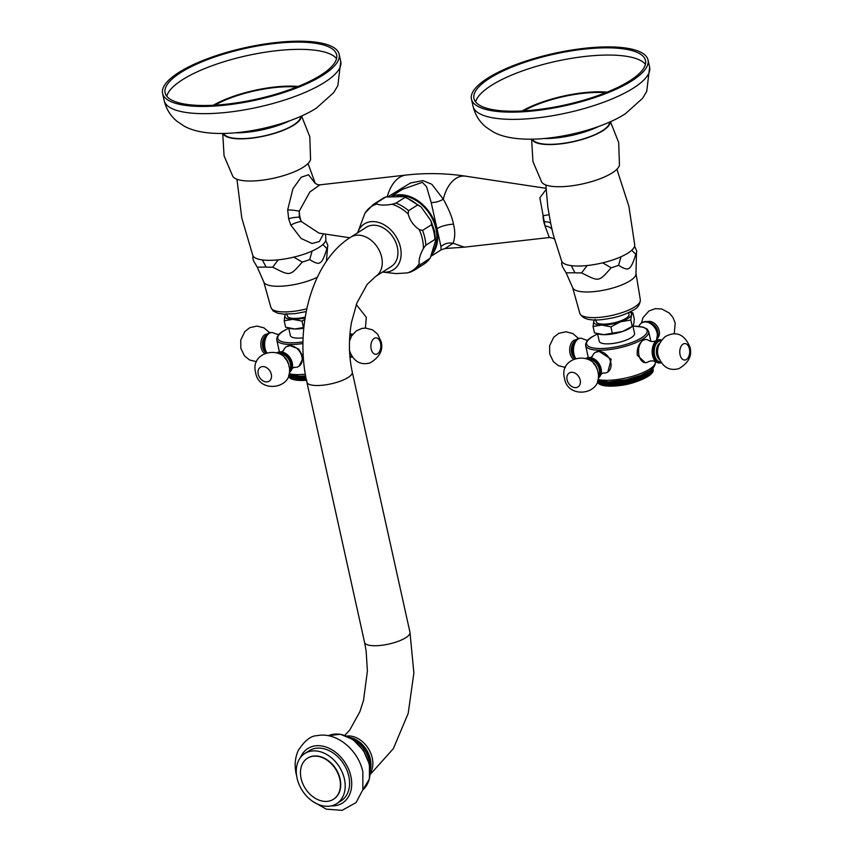 <?xml version="1.0" encoding="UTF-8"?>
<svg xmlns="http://www.w3.org/2000/svg" width="853" height="853" viewBox="0 0 853 853"><rect width="100%" height="100%" fill="white"/><g stroke="black" fill="none" stroke-linecap="round" stroke-linejoin="round"><path stroke-width="1.28" d="M647.566 372.089L648.451 376.088L647.726 376.546A28.416 8.402 167.5 0 1 647.427 376.727L646.638 377.186A28.416 8.402 167.5 0 1 646.318 377.367L645.465 377.826A28.416 8.402 167.5 0 1 645.124 377.996L644.218 378.444A28.416 8.402 167.5 0 1 643.844 378.625L642.895 379.063A28.416 8.402 167.5 0 1 642.501 379.244L641.499 379.67A28.416 8.402 167.5 0 1 641.093 379.841L640.038 380.267A28.416 8.402 167.5 0 1 639.622 380.427L638.524 380.843A28.416 8.402 167.5 0 1 638.087 381.003L636.956 381.398A28.416 8.402 167.5 0 1 636.509 381.547L635.346 381.931A28.416 8.402 167.5 0 1 634.888 382.069L633.694 382.432A28.416 8.402 167.5 0 1 633.225 382.57L632.02 382.922A28.416 8.402 167.5 0 1 631.529 383.05L630.303 383.37A28.416 8.402 167.5 0 1 629.813 383.498L628.576 383.797A28.416 8.402 167.5 0 1 628.085 383.914L626.838 384.191A28.416 8.402 167.5 0 1 626.337 384.298L625.089 384.554A28.416 8.402 167.5 0 1 624.588 384.65L623.34 384.884A28.416 8.402 167.5 0 1 622.85 384.97L621.602 385.172A28.416 8.402 167.5 0 1 621.112 385.247L619.886 385.428A28.416 8.402 167.5 0 1 619.395 385.492L618.19 385.652A28.416 8.402 167.5 0 1 617.711 385.705L616.516 385.823A28.416 8.402 167.5 0 1 616.047 385.876L614.874 385.972A28.416 8.402 167.5 0 1 614.416 386.004L613.286 386.068A28.416 8.402 167.5 0 1 612.838 386.089L611.74 386.132A28.416 8.402 167.5 0 1 611.313 386.142L610.247 386.153A28.416 8.402 167.5 0 1 609.831 386.142L608.818 386.132A28.416 8.402 167.5 0 1 608.424 386.11L607.453 386.068A28.416 8.402 167.5 0 1 607.069 386.046L606.152 385.961A28.416 8.402 167.5 0 1 605.801 385.929L604.937 385.823A28.416 8.402 167.5 0 1 604.606 385.78L603.796 385.641A28.416 8.402 167.5 0 1 603.487 385.588L602.623 381.686M604.905 381.877L605.886 385.951L604.937 385.823L604.041 381.824M605.459 385.897L604.745 385.791M603.679 385.588L602.74 385.428A28.416 8.402 167.5 0 1 602.463 385.353L601.61 381.547M602.708 385.353L601.781 385.172A28.416 8.402 167.5 0 1 601.525 385.087L600.704 381.398M601.823 385.076L600.907 384.874A28.416 8.402 167.5 0 1 600.683 384.788L599.894 381.227M601.034 384.767L600.139 384.554A28.416 8.402 167.5 0 1 599.936 384.447L599.19 381.067M600.341 384.426L599.467 384.191A28.416 8.402 167.5 0 1 599.296 384.074L598.593 380.907M599.755 384.053L598.891 383.797A28.416 8.402 167.5 0 1 598.753 383.669L598.102 380.758M599.254 383.647L598.433 383.37A28.416 8.402 167.5 0 1 598.316 383.242L597.75 380.694M598.87 383.21L598.07 382.912A28.416 8.402 167.5 0 1 597.985 382.773L597.622 381.131M598.582 382.741L597.814 382.421A28.416 8.402 167.5 0 1 597.761 382.283L597.558 381.334M598.411 382.261L597.548 381.355M648.525 371.524L649.389 375.437L648.728 375.896A28.416 8.402 -12.5 0 1 648.451 376.088L647.651 376.599L646.83 372.505M646.531 372.676L647.427 376.727L646.617 377.229L645.732 373.092M608.424 386.11L607.496 381.963M607.464 381.963L608.392 386.153M647.992 361.907L647.981 361.917A11.622 7.016 91.1 0 1 645.358 362.696A11.622 7.016 91.1 0 1 638.982 355.264A11.622 7.016 -88.9 0 1 643.173 340.23L645.668 339.441M661.672 339.942L660.307 339.718A11.622 7.016 91.1 0 0 653.494 355.53A11.622 7.016 91.1 0 0 659.881 362.962L658.953 362.941A11.622 7.016 91.1 0 1 656.362 362.067A11.622 7.016 91.1 0 1 652.566 355.509A11.622 7.016 -88.9 0 1 656.767 340.475C653.942 341.882 651.148 341.829 648.387 340.326A11.622 7.016 -88.9 0 0 645.796 339.441A11.622 7.016 -88.9 0 0 643.173 340.23C638.769 343.407 636.796 348.408 637.255 355.232L645.252 362.696M595.405 352.342L599.105 351.393L611.174 359.252L607.858 371.983M632.905 325.963L634.557 333.427A18.084 5.353 -12.5 0 1 631.316 337.607A18.084 5.353 167.5 0 1 612.07 343.578A18.084 5.353 167.5 0 1 599.243 341.253L597.59 333.822M629.994 312.006L632.894 312.859L634.312 319.267L633.64 324.46L631.401 327.157A19.374 5.726 167.5 0 1 622.637 331.444A19.374 5.726 167.5 0 1 603.764 334.685A19.374 5.726 167.5 0 1 599.456 334.237A19.374 5.726 167.5 0 1 599.094 334.152M629.77 312.113A19.374 5.726 167.5 0 1 631.497 314.821A19.374 5.726 167.5 0 1 620.504 321.805L610.908 326.827L612.326 333.235L603.764 334.685L594.498 332.905L593.07 326.496L593.752 321.314L595.149 319.353M610.908 326.827L601.632 325.046L593.07 326.496M632.894 312.859L631.497 314.821L630.815 320.014L620.504 321.805A19.374 5.726 167.5 0 1 601.632 325.046A19.374 5.726 167.5 0 1 593.752 321.314A19.374 5.726 167.5 0 1 594.573 319.918M628.629 312.656L629.024 314.426A16.793 4.969 -12.5 0 1 626.006 318.308A16.793 4.969 167.5 0 1 608.136 323.852A16.793 4.969 167.5 0 1 596.226 321.698L595.842 319.918M630.815 320.014L632.233 326.422L622.637 331.444L612.326 333.235M602.666 262.841L611.164 267.799C598.443 282.162 599.382 281.863 581.586 272.885L587.131 265.539M631.721 250.26L635.805 254.311C633.107 263.055 630.857 267.693 629.056 268.226C627.499 269.836 624.001 268.855 618.574 265.262L620.995 256.753M571.254 265.646L574.954 272.757L566.136 272.875L562.607 266.904L561.647 263.78L562.362 262.244M545.845 184.984L547.818 207.119L550.739 223.561L553.17 234.479L561.669 261.103A37.457 11.078 167.5 0 0 576.841 266.029A37.457 11.078 -12.5 0 0 615.237 259.077A37.457 11.078 -12.5 0 0 634.739 244.907L628.896 206.341L616.911 169.235M325.451 234.095L325.857 239.192A37.457 11.078 -12.5 0 1 306.355 253.373A37.457 11.078 -12.5 0 1 267.959 260.325A37.457 11.078 167.5 0 1 252.787 255.388L241.783 217.973L236.963 179.279M315.077 183.203L308.519 174.758L301.205 177.232L292.92 188.748L287.674 209.902L288.645 218.709L290.809 225.107L301.12 238.477L312.059 243.5L319.385 241.538L323.5 233.807M322.85 244.544L326.923 248.596C324.236 257.35 321.986 261.988 320.184 262.521C318.617 264.131 315.12 263.14 309.692 259.547L312.123 251.038M326.923 248.596A37.799 11.174 -12.5 0 0 327.605 246.933L327.808 245.195L325.718 240.482M262.372 259.93L266.072 267.053L257.254 267.17L253.736 261.189L252.765 258.064L253.48 256.529M293.784 257.126L302.282 262.084C289.562 276.447 290.5 276.159 272.704 267.17L278.249 259.824M305.214 317.113A16.793 4.969 167.5 0 1 287.354 315.983L286.96 314.213M305.086 317.924A19.374 5.726 167.5 0 1 292.75 319.342A19.374 5.726 167.5 0 1 284.87 315.599A19.374 5.726 167.5 0 1 285.691 314.203M304.873 319.278L302.026 321.123L292.75 319.342L284.198 320.792L284.87 315.599L286.267 313.637M284.198 320.792L285.616 327.2L294.893 328.981A19.374 5.726 167.5 0 1 290.585 328.533A19.374 5.726 167.5 0 1 290.212 328.448M302.026 321.123L303.444 327.531L294.893 328.981A19.374 5.726 167.5 0 0 303.764 328.234M303.092 337.873A18.084 5.353 167.5 0 1 290.361 335.549L288.719 328.106M286.523 346.638L290.233 345.678L298.646 349.026L303.327 357.14M303.359 357.727L298.976 366.268M301.344 376.216L302.293 380.502L301.365 380.438A28.416 8.402 167.5 0 1 300.949 380.438L300.021 376.248M301.365 380.438L300.437 376.248M302.815 376.152L303.775 380.459L302.858 380.417A28.416 8.402 167.5 0 1 302.431 380.427L301.493 376.216M302.858 380.417L301.919 376.194M304.34 376.045L305.299 380.395L304.404 380.353A28.416 8.402 167.5 0 1 303.956 380.374L303.018 376.13M304.404 380.353L303.465 376.109M306.877 380.278L306.003 380.257A28.416 8.402 167.5 0 1 305.545 380.289L304.596 376.024M306.003 380.257L305.054 375.981M289.53 376.546L288.677 375.64L288.89 376.568A28.416 8.402 167.5 0 0 288.943 376.717L288.687 375.587M289.711 377.037L288.943 376.717M289.988 377.495L289.188 377.197A28.416 8.402 167.5 0 1 289.103 377.069L288.74 375.416M289.188 377.197L288.772 375.32M290.383 377.932L289.551 377.655A28.416 8.402 167.5 0 1 289.434 377.527L288.868 374.979M289.551 377.655L288.954 374.957M290.873 378.337L290.02 378.082A28.416 8.402 167.5 0 1 289.871 377.964L289.22 375.053M290.02 378.082L289.348 375.085M291.47 378.711L290.585 378.476A28.416 8.402 167.5 0 1 290.415 378.369L289.711 375.192M290.585 378.476L289.871 375.235M292.163 379.052L291.257 378.839A28.416 8.402 167.5 0 1 291.054 378.743L290.308 375.352M291.257 378.839L290.5 375.405M292.952 379.361L292.035 379.169A28.416 8.402 167.5 0 1 291.801 379.073L291.012 375.523M292.035 379.169L291.236 375.565M293.827 379.638L292.899 379.457A28.416 8.402 167.5 0 1 292.643 379.382L291.822 375.683M292.899 379.457L292.078 375.725M294.807 379.873L293.869 379.713A28.416 8.402 167.5 0 1 293.581 379.649L292.739 375.832M293.869 379.713L293.016 375.874M299.936 376.248L300.874 380.491L299.936 380.417A28.416 8.402 167.5 0 1 299.542 380.406L298.625 376.258L299.51 380.449L298.571 380.353A28.416 8.402 167.5 0 1 298.198 380.331L297.27 380.257A28.416 8.402 167.5 0 1 296.919 380.214L296.055 380.118A28.416 8.402 167.5 0 1 295.724 380.065L294.914 379.937A28.416 8.402 167.5 0 1 294.605 379.873L293.741 375.97M294.914 379.937L294.05 376.002M295.863 380.075L294.839 376.077M296.023 376.173L297.004 380.235L296.055 380.118L295.17 376.109M297.27 380.257L296.375 376.194M298.198 380.331L297.281 376.226M298.571 380.353L297.654 376.237M299.936 380.417L299.019 376.258M349.975 357.226A11.622 7.016 91.1 0 0 350.071 357.236L352.374 357.076M349.933 334.013A11.622 7.016 -88.9 0 1 350.508 333.981L351.436 334.003A11.622 7.016 91.1 0 0 349.911 334.248M278.345 346.958A11.622 7.016 91.1 0 0 278.622 348.6A11.622 7.016 -88.9 0 0 279.048 350.146M278.707 334.632L274.431 333.406A11.622 7.016 91.1 0 0 271.84 332.531A11.622 7.016 91.1 0 0 265.027 348.344A11.622 7.016 -88.9 0 0 266.69 352.577M283.463 350.754L283.537 350.562A11.622 8.605 57.6 0 1 286.395 346.713A11.622 8.605 57.6 0 1 290.233 345.678A11.622 8.605 57.6 0 1 301.898 356.693A11.622 8.605 -122.4 0 1 298.87 366.342L299.094 366.193M294.125 367.302A11.622 8.605 -122.4 0 0 295.042 367.366A11.622 8.605 -122.4 0 0 298.87 366.342M289.38 372.366A11.622 8.605 -122.4 0 0 292.131 368.443A11.622 8.605 -122.4 0 0 292.227 362.845A11.622 8.605 57.6 0 0 281.629 351.916A11.622 8.605 57.6 0 0 276.916 352.747M290.809 225.107A12.923 4.297 153 0 1 301.29 221.513L319.022 233.125L349.794 237.774M299.318 217.195L301.29 221.513A23.255 14.043 91.1 0 1 300.021 217.248A23.255 14.043 -88.9 0 1 299.222 211.224L299.318 217.195A12.923 3.647 166.6 0 0 288.645 218.709M287.674 209.902A12.923 2.484 -176.4 0 1 299.222 211.224L309.842 191.989L319.971 184.824L405.857 175.078A35.613 21.496 -88.9 0 0 387.337 196.489M445.042 248.522L441.065 249.876L440.969 246.645A12.923 11.718 5.1 0 1 453.092 243.286L464.363 247.157L445.042 248.522L453.092 243.286C455.161 237.433 455.278 231.067 453.465 224.2C452.314 217.654 448.923 209.316 443.315 199.186L431.81 184.269L422.853 180.591L410.442 183.022L388.776 196.265M546.005 188.321L465.674 176.176A35.613 21.496 -88.9 0 0 443.315 199.186A12.923 6.739 -21.1 0 1 431.191 202.502L426.575 186.754L422.363 182.329L402.499 189.291M440.969 246.645L431.191 202.502M554.972 239.842C554.578 238.744 552.691 237.966 549.321 237.518L545.078 226.024L539.842 197.832L546.08 189.483M432.023 254.482A35.911 26.582 -122.4 0 0 436.757 228.785A35.911 26.582 -122.4 0 0 392.913 195.977M397.157 195.966A34.877 25.825 57.6 0 1 435.936 228.775A34.877 25.825 57.6 0 1 433.185 251.145M385.748 197L404.642 196.606L405.036 197.363L395.973 203.121L392.06 204.262C385.002 205.434 379.948 205.338 376.877 203.984L376.685 202.758L385.748 197A38.758 28.693 -122.4 0 0 382.219 198.802L386.1 196.83M417.618 204.955L421.094 206.906L430.936 220.735L431.597 224.68L422.534 230.438L419.186 229.521C413.524 225.608 409.856 220.437 408.182 213.996L408.555 210.712L417.618 204.955A38.758 28.693 -122.4 0 0 405.036 197.363M376.685 202.758A38.758 28.693 -122.4 0 0 373.156 204.571L364.945 213.197L357.631 232.762A27.125 20.077 -122.4 0 0 357.61 232.805M434.881 239.469L435.595 240.578L430.189 258.182L420.497 264.601L419.207 263.716C418.61 259.898 420.007 254.823 423.387 248.479L425.807 245.227L434.881 239.469A38.758 28.693 -122.4 0 0 433.889 232.091A38.758 28.693 -122.4 0 0 431.597 224.68M411.189 271.787L407.276 272.928L395.909 273.589L382.592 272.064A27.125 20.077 57.6 0 1 382.549 272.054A27.125 20.077 57.6 0 0 400.43 247.285A27.125 20.077 -122.4 0 0 379.574 222.74A27.125 20.077 -122.4 0 0 357.631 232.762M374.009 225.203A23.255 17.209 57.6 0 1 395.781 242.327A23.255 17.209 57.6 0 1 391.282 266.509L375.597 276.479A23.255 17.209 -122.4 0 0 380.097 252.285A23.255 17.209 -122.4 0 0 358.324 235.161A23.255 17.209 -122.4 0 0 350.658 237.219L366.342 227.261A23.255 17.209 57.6 0 1 374.009 225.203M304.809 753.508L309.202 750.715A29.716 21.997 57.6 0 1 348.813 776.23A29.716 21.997 -122.4 0 1 341.072 800.871L336.668 803.665A29.716 21.997 -122.4 0 0 344.42 779.024A29.716 21.997 57.6 0 0 304.809 753.508A29.716 21.997 57.6 0 0 297.057 778.149A29.716 21.997 -122.4 0 0 336.668 803.665M333.619 799.176A24.289 17.977 -122.4 0 0 333.758 799.09A24.289 17.977 -122.4 0 0 340.091 778.949A24.289 17.977 -122.4 0 0 307.709 758.093A24.289 17.977 -122.4 0 0 307.57 758.189M301.088 778.416A24.289 17.977 -122.4 0 0 333.47 799.272A24.289 17.977 -122.4 0 0 339.803 779.13A24.289 17.977 57.6 0 0 307.421 758.274A24.289 17.977 57.6 0 0 301.088 778.416M549.044 214.732L543.009 215.734A23.255 14.043 -88.9 0 0 543.809 221.759A23.255 14.043 91.1 0 0 545.078 226.024A12.923 6.685 -12.5 0 1 552.094 229.937M635.805 254.311A37.799 11.174 -12.5 0 0 636.487 252.648L636.69 250.91L634.6 246.197M656.767 340.475A11.622 7.016 -88.9 0 1 659.38 339.697L660.307 339.718M647.981 361.917L647.981 361.917C650.796 360.51 653.59 360.563 656.362 362.067M587.93 355.861A11.622 7.016 -88.9 0 1 587.504 354.304A11.622 7.016 91.1 0 1 587.216 352.673M575.562 358.281A11.622 7.016 -88.9 0 1 573.909 354.059A11.622 7.016 91.1 0 1 580.722 338.246A11.622 7.016 91.1 0 1 583.313 339.121L587.589 340.347M592.345 356.469L592.409 356.277A11.622 8.605 57.6 0 1 595.277 352.428A11.622 8.605 57.6 0 1 599.105 351.393A11.622 8.605 57.6 0 1 610.78 362.408A11.622 8.605 -122.4 0 1 607.752 372.047L607.976 371.908M602.847 372.985L603.039 373.006A11.622 8.605 -122.4 0 0 603.913 373.081A11.622 8.605 -122.4 0 0 607.752 372.047M598.262 378.071A11.622 8.605 -122.4 0 0 601.002 374.158A11.622 8.605 -122.4 0 0 601.098 368.56A11.622 8.605 57.6 0 0 590.511 357.631A11.622 8.605 57.6 0 0 585.798 358.452M641.936 322.786A11.622 8.605 57.6 0 1 642.266 322.573L641.605 322.988A11.622 8.605 -122.4 0 1 657.109 332.979A11.622 8.605 57.6 0 1 655.85 340.955M641.605 322.988A11.622 8.605 -122.4 0 0 638.918 326.336M609.831 386.142L608.903 381.963M610.247 386.153L609.319 381.952M610.226 381.931L611.174 386.206M611.313 386.142L610.375 381.92M611.74 386.132L610.801 381.909M611.697 381.856L612.646 386.174M612.838 386.089L611.9 381.845M613.286 386.068L612.347 381.813M613.211 381.76L614.181 386.1M614.416 386.004L613.478 381.739M614.874 385.972L613.936 381.696M614.778 381.622L615.749 385.993M616.047 385.876L615.098 381.59M616.516 385.823L615.567 381.536M616.388 381.451L617.359 385.844M617.711 385.705L616.751 381.408M618.19 385.652L617.231 381.344M618.03 381.238L619.011 385.652M619.395 385.492L618.446 381.184M619.886 385.428L618.926 381.12M619.694 381.003L620.675 385.428M621.112 385.247L620.163 380.928M621.602 385.172L620.653 380.854M621.379 380.726L622.37 385.161M622.85 384.97L621.89 380.641M623.34 384.884L622.381 380.555M623.085 380.427L624.065 384.863M624.588 384.65L623.628 380.321M625.089 384.554L624.129 380.225M624.791 380.086L625.771 384.532M626.337 384.298L625.377 379.969M626.838 384.191L625.878 379.862M626.497 379.724L627.477 384.17M628.085 383.914L627.126 379.585M628.576 383.797L627.616 379.468M628.192 379.329L629.173 383.765M629.813 383.498L628.853 379.169M630.303 383.37L629.343 379.041M629.877 378.903L630.857 383.338M631.529 383.05L630.57 378.721M632.02 382.922L631.06 378.593M631.54 378.455L632.521 382.89M633.225 382.57L632.265 378.252M633.694 382.432L632.745 378.114M633.182 377.986L634.152 382.411M634.888 382.069L633.928 377.762M635.346 381.931L634.397 377.623M634.781 377.495L635.762 381.899M636.509 381.547L635.549 377.25M636.956 381.398L636.007 377.101M636.349 376.983L637.319 381.376M638.087 381.003L637.138 376.717M638.524 380.843L637.575 376.557M637.863 376.461L638.833 380.822M639.622 380.427L638.673 376.162M640.038 380.267L639.1 376.002M639.334 375.917L640.294 380.257M641.093 379.841L640.155 375.597M641.499 379.67L640.56 375.437M640.742 375.363L641.691 379.67M642.501 379.244L641.573 375.021M642.895 379.063L641.957 374.862M642.085 374.808L643.034 379.073M643.844 378.625L642.917 374.435M644.218 378.444L643.29 374.275M643.365 374.243L644.303 378.465M645.124 377.996L644.196 373.849M645.465 377.826L644.548 373.678L645.497 377.847M646.318 377.367L645.401 373.262M648.589 375.97L647.853 371.929M649.389 375.437A28.416 8.402 -12.5 0 0 649.634 375.256L648.781 371.364M649.453 375.341L650.231 374.798L649.378 370.98M650.231 374.798A28.416 8.402 -12.5 0 0 650.455 374.616L649.613 370.82M650.21 374.712L650.978 374.158L650.146 370.458M650.978 374.158A28.416 8.402 -12.5 0 0 651.17 373.977L650.349 370.309M650.871 374.094L651.617 373.529L650.828 369.957M651.617 373.529A28.416 8.402 -12.5 0 0 651.777 373.347L650.999 369.829M651.436 373.486L652.15 372.9L651.404 369.509M652.15 372.9A28.416 8.402 -12.5 0 0 652.289 372.729L651.543 369.392M651.895 372.889L652.588 372.292L651.884 369.104M652.588 372.292A28.416 8.402 -12.5 0 0 652.694 372.121L652.001 369.008M652.257 372.303L652.908 371.695L652.268 368.763M652.908 371.695A28.416 8.402 -12.5 0 0 652.982 371.535L652.353 368.688M652.502 371.727L653.131 371.119L652.545 368.496M653.131 371.119A28.416 8.402 -12.5 0 0 653.174 370.959L652.609 368.432M652.652 371.172L653.238 370.565L652.737 368.315M653.238 370.565A28.416 8.402 -12.5 0 0 653.249 370.405L652.78 368.272M652.684 370.639L652.833 368.219M653.238 370.021A28.416 8.402 -12.5 0 0 653.217 369.871L652.844 368.208M597.814 382.421L597.569 381.302M598.07 382.912L597.654 381.035M598.433 383.37L597.836 380.673M598.891 383.797L598.23 380.801M599.467 384.191L598.742 380.95M600.139 384.554L599.371 381.11M600.907 384.874L600.117 381.28M601.781 385.172L600.949 381.44M602.74 385.428L601.887 381.59M603.796 385.641L602.922 381.717M604.606 385.78L603.721 381.792M606.152 385.961L605.257 381.899M607.069 386.046L606.163 381.941M607.453 386.068L606.536 381.952M608.807 381.963L609.756 386.206M608.818 386.132L607.89 381.973M223.091 133.463A40.048 11.846 167.5 0 0 252.019 138.133A40.048 11.846 167.5 0 0 293.997 124.996A40.048 11.846 -12.5 0 0 301.237 116.136M222.729 133.463L224.072 155.843L232.848 176.454A40.048 11.846 167.5 0 0 262.809 180.122A40.048 11.846 167.5 0 0 303.348 167.167A40.048 11.846 -12.5 0 0 310.567 159.223L309.82 136.832L301.578 115.987M531.973 139.178A40.048 11.846 167.5 0 0 560.901 143.848A40.048 11.846 167.5 0 0 602.879 130.712A40.048 11.846 -12.5 0 0 610.119 121.851M531.6 139.178L532.944 161.548L541.73 182.169A40.048 11.846 167.5 0 0 571.691 185.826A40.048 11.846 167.5 0 0 612.23 172.882A40.048 11.846 -12.5 0 0 619.449 164.938L618.692 142.536L610.46 121.702M178.789 72.473A90.429 26.742 -12.5 0 0 162.582 93.382A90.429 26.742 -12.5 0 0 226.706 104.972A90.429 26.742 -12.5 0 0 322.935 75.139A90.429 26.742 167.5 0 0 339.142 54.24A90.429 26.742 167.5 0 0 275.029 42.65A90.429 26.742 167.5 0 0 178.789 72.473M180.847 72.516A87.838 25.974 -12.5 0 0 165.098 92.817A87.838 25.974 -12.5 0 0 227.388 104.077A87.838 25.974 -12.5 0 0 320.877 75.107A87.838 25.974 -12.5 0 0 336.626 54.795A87.838 25.974 -12.5 0 0 274.335 43.535A87.838 25.974 -12.5 0 0 180.847 72.516M223.251 133.463L224.829 134.977A39.398 11.654 -12.5 0 0 255.207 137.514A39.398 11.654 -12.5 0 0 293.485 124.986A39.398 11.654 167.5 0 0 300.309 118.247L301.098 116.2M487.671 78.188A90.429 26.742 -12.5 0 0 471.464 99.087A90.429 26.742 -12.5 0 0 535.577 110.677A90.429 26.742 -12.5 0 0 631.817 80.854A90.429 26.742 167.5 0 0 648.024 59.945A90.429 26.742 167.5 0 0 583.9 48.365A90.429 26.742 167.5 0 0 487.671 78.188M489.729 78.22A87.838 25.974 -12.5 0 0 473.98 98.532A87.838 25.974 -12.5 0 0 536.27 109.792A87.838 25.974 -12.5 0 0 629.759 80.811A87.838 25.974 -12.5 0 0 645.497 60.51A87.838 25.974 -12.5 0 0 583.217 49.25A87.838 25.974 -12.5 0 0 489.729 78.22M532.123 139.167L533.711 140.692A39.398 11.654 -12.5 0 0 564.089 143.219A39.398 11.654 -12.5 0 0 602.367 130.701A39.398 11.654 167.5 0 0 609.191 123.952L609.98 121.915M597.761 380.651L608.786 381.963L626.486 379.724L640.603 375.416L648.909 371.279C653.302 368.805 655.456 365.606 655.371 361.672A32.297 9.554 167.5 0 1 649.581 369.146A32.297 9.554 167.5 0 1 598.038 379.5M650.871 341.349L648.696 331.561A32.297 9.554 167.5 0 1 642.906 339.025A32.297 9.554 167.5 0 1 608.541 349.677A32.297 9.554 167.5 0 1 585.638 345.54L588.314 357.599M632.947 326.155A31.007 9.17 167.5 0 1 641.605 337.799A31.007 9.17 167.5 0 1 599.307 348.514A31.007 9.17 167.5 0 1 592.185 336.882A31.007 9.17 167.5 0 1 597.633 333.981M640.347 299.883A31.007 9.17 -12.5 0 1 634.76 306.909A31.007 9.17 167.5 0 1 602.005 317.103A31.007 9.17 167.5 0 1 579.816 313.307C582.514 319.171 590.585 321.197 604.031 319.363C613.072 317.902 620.973 316.9 633.715 309.927C637.724 307.944 639.942 304.585 640.347 299.883L635.986 273.397A32.478 9.607 -12.5 0 1 630.132 280.754A32.478 9.607 167.5 0 1 595.82 291.438A32.478 9.607 167.5 0 1 572.587 287.45L566.136 272.875M618.574 265.262A37.799 11.174 167.5 0 1 611.164 267.799M581.586 272.885A37.799 11.174 167.5 0 1 574.954 272.757M272.704 267.17A37.799 11.174 167.5 0 1 266.072 267.053M309.692 259.547A37.799 11.174 167.5 0 1 302.282 262.084M317.359 277.214A32.478 9.607 167.5 0 1 284.113 286.011A32.478 9.607 167.5 0 1 263.705 281.746L257.254 267.17M306.792 308.807A31.007 9.17 167.5 0 1 270.945 307.592L263.705 281.746M302.964 341.882A31.007 9.17 167.5 0 1 283.313 331.177A31.007 9.17 167.5 0 1 288.751 328.277M302.943 343.535A32.297 9.554 167.5 0 1 276.756 339.825C276.692 336.551 278.739 333.704 282.887 331.284L288.73 328.192M305.321 374.19A32.297 9.554 167.5 0 1 289.156 373.785M352.438 334.696A10.982 6.632 91.1 0 0 349.837 335.176M349.89 356.245A10.982 6.632 91.1 0 0 352.033 356.597M349.858 355.818A10.588 6.397 91.1 0 0 351.788 356.223M352.182 335.058A10.588 6.397 91.1 0 0 349.805 335.602M349.965 357.108A11.622 7.016 91.1 0 0 350.999 357.247M349.655 352.961A9.042 5.459 91.1 0 0 350.487 353.792M350.796 337.436A9.042 5.459 91.1 0 0 349.613 338.63M371.183 349.048A8.231 4.969 -88.9 0 1 374.158 338.406A8.231 4.969 -88.9 0 1 380.523 343.119A8.231 4.969 91.1 0 1 377.559 353.76A8.231 4.969 91.1 0 1 371.183 349.048M265.933 352.822A11.622 7.016 -88.9 0 1 264.099 348.333A11.622 7.016 -88.9 0 1 270.913 332.51L271.84 332.531M263.961 348.088A10.982 6.632 -88.9 0 1 265.411 336.668M265.304 352.129A9.042 5.459 -88.9 0 1 262.767 347.342A9.042 5.459 -88.9 0 1 265.603 335.954M264.611 353.366A9.916 5.982 -88.9 0 1 261.167 347.64A9.916 5.982 -88.9 0 1 267.064 334.152M289.391 372.249A11.622 8.605 -122.4 0 0 291.566 363.261A11.622 8.605 -122.4 0 0 277.022 352.779M289.476 371.034A10.982 8.125 -122.4 0 0 290.681 363.485A10.982 8.125 -122.4 0 0 278.163 353.217M289.498 370.351A10.588 7.837 -122.4 0 0 290.372 363.485A10.588 7.837 -122.4 0 0 278.782 353.494M288.079 363.325A9.042 6.696 -122.4 0 0 284.539 357.759M258.192 374.115A8.231 6.099 57.6 0 1 263.055 366.555A8.231 6.099 57.6 0 1 271.318 374.36A8.231 6.099 -122.4 0 1 266.456 381.92A8.231 6.099 -122.4 0 1 258.192 374.115M453.465 224.2A12.923 3.817 -12.5 0 0 436.96 228.657M430.189 258.182L423.781 264.227A38.758 28.693 -122.4 0 0 429.571 258.843M407.276 272.928A38.022 28.149 -122.4 0 0 419.207 263.716M423.387 248.479A38.022 28.149 -122.4 0 0 422.384 239.021A38.022 28.149 -122.4 0 0 419.186 229.521M408.182 213.996A38.022 28.149 -122.4 0 0 392.06 204.262M376.877 203.984A38.022 28.149 -122.4 0 0 364.945 213.197M408.555 210.712A38.758 28.693 -122.4 0 0 395.973 203.121M422.534 230.438A38.758 28.693 57.6 0 1 425.807 245.227M410.464 272.15L414.718 269.985A38.758 28.693 -122.4 0 0 420.497 264.601M375.597 276.479L367.163 284.369L356.874 303.007L351.543 322.157C348.514 339.131 348.76 355.776 352.278 372.089A23.255 6.877 167.5 0 1 340.656 381.035A23.255 6.877 167.5 0 1 316.388 385.513A23.255 6.877 167.5 0 1 306.877 382.155C294.509 327.68 311.58 261.551 350.658 237.219M352.278 372.089L409.973 632.329A23.255 6.877 167.5 0 1 398.351 641.264A23.255 6.877 167.5 0 1 374.072 645.742A23.255 6.877 167.5 0 1 364.572 642.394L306.877 382.155M370.255 773.17A23.255 17.209 -122.4 0 0 368.986 749.627A23.255 17.209 -122.4 0 0 348.92 735.947A23.255 17.209 -122.4 0 0 346.681 736.064M370.383 769.577A23.255 17.209 -122.4 0 0 349.986 737.482M369.871 762.667L369.594 761.217A24.385 18.052 -122.4 0 0 357.226 741.737L356.021 740.873A27.285 20.205 57.6 0 1 369.871 762.667L370.266 771.027M328.352 735.702A32.297 23.905 57.6 0 1 369.2 764.629A32.297 23.905 57.6 0 1 362.802 789.921L369.413 778.96L369.434 764.331L363.442 750.416L352.982 739.572L340.358 734.241L328.341 735.702M300.459 757.528A32.297 23.905 57.6 0 1 326.838 747.335A32.297 23.905 57.6 0 1 350.871 776.273A32.297 23.905 -122.4 0 1 331.188 805.893M550.739 223.561A12.923 3.966 -11.5 0 0 544.609 221.737M661.32 340.411A10.982 6.632 91.1 0 0 654.379 355.306A10.982 6.632 91.1 0 0 660.915 362.301M661.054 340.774A10.588 6.397 91.1 0 0 654.603 355.168A10.588 6.397 91.1 0 0 660.67 361.939M659.668 343.151A9.042 5.459 91.1 0 0 656.714 354.635A9.042 5.459 91.1 0 0 659.369 359.508M658.559 346.051A9.042 5.459 91.1 0 0 657.77 354.645A9.042 5.459 91.1 0 0 658.356 356.565M680.065 354.763A8.231 4.969 -88.9 0 1 683.029 344.111A8.231 4.969 -88.9 0 1 689.405 348.824A8.231 4.969 91.1 0 1 686.441 359.476A8.231 4.969 91.1 0 1 680.065 354.763M574.815 358.537A11.622 7.016 -88.9 0 1 572.981 354.038A11.622 7.016 -88.9 0 1 579.795 338.225L580.722 338.246M572.832 353.803A10.982 6.632 -88.9 0 1 574.293 342.373M574.186 357.834A9.042 5.459 -88.9 0 1 571.649 353.057A9.042 5.459 -88.9 0 1 574.485 341.669M573.493 359.081A9.916 5.982 -88.9 0 1 570.039 353.355A9.916 5.982 -88.9 0 1 575.935 339.867M598.273 377.964A11.622 8.605 -122.4 0 0 600.437 368.976A11.622 8.605 -122.4 0 0 585.904 358.495M598.358 376.749A10.982 8.125 -122.4 0 0 599.563 369.2A10.982 8.125 -122.4 0 0 587.035 358.921M598.369 376.066A10.588 7.837 -122.4 0 0 599.254 369.189A10.588 7.837 -122.4 0 0 587.664 359.209M596.961 369.04A9.042 6.696 -122.4 0 0 593.421 363.463M567.074 379.83A8.231 6.099 57.6 0 1 571.936 372.271A8.231 6.099 57.6 0 1 580.2 380.065A8.231 6.099 -122.4 0 1 575.338 387.625A8.231 6.099 -122.4 0 1 567.074 379.83M656.405 340.688L657.876 332.403C654.507 323.458 649.304 320.174 642.266 322.573A11.622 8.605 57.6 0 1 657.77 332.553A11.622 8.605 57.6 0 1 656.373 340.699M652.406 323.831A9.042 6.696 57.6 0 1 657.706 331.252A9.042 6.696 57.6 0 1 657.898 332.478M647.406 321.602A9.916 7.336 57.6 0 1 659.188 330.761A9.916 7.336 57.6 0 1 657.802 337.959M339.142 54.24L340.752 61.469A90.429 26.742 167.5 0 1 324.535 82.368A90.429 26.742 167.5 0 1 228.305 112.191A90.429 26.742 167.5 0 1 164.181 100.611L162.582 93.382M235.279 132.801A44.537 13.168 -12.5 0 0 289.924 120.689M166.783 96.24A87.838 25.974 167.5 0 1 182.457 79.745A87.838 25.974 167.5 0 1 269.974 51.521A87.838 25.974 167.5 0 1 336.551 58.601M213.314 105.25A59.422 17.572 167.5 0 1 298.187 86.441M296.705 87.027A57.684 17.06 -12.5 0 0 214.903 105.164M648.024 59.945L649.623 67.174A90.429 26.742 167.5 0 1 633.416 88.083A90.429 26.742 167.5 0 1 537.187 117.906A90.429 26.742 167.5 0 1 473.063 106.316L471.464 99.087M544.161 138.517A44.537 13.168 -12.5 0 0 598.806 126.404M475.654 101.955A87.838 25.974 167.5 0 1 491.328 85.449A87.838 25.974 167.5 0 1 578.846 57.226A87.838 25.974 167.5 0 1 645.422 64.316M522.185 110.965A59.422 17.572 167.5 0 1 607.069 92.145M605.587 92.742A57.684 17.06 -12.5 0 0 523.774 110.879M605.854 385.951C620.099 386.814 633.683 383.903 646.617 377.229M647.683 376.578L646.659 377.197M597.612 333.907L591.769 336.999C587.621 339.419 585.574 342.266 585.638 345.54M632.926 326.07L643.226 327.147L647.15 329.087L648.696 331.561M599.456 334.237L598.507 334.035M579.816 313.307L572.587 287.45M561.935 261.658L561.647 263.78M308.029 163.52L315.258 183.363M253.053 255.943L252.765 258.064M327.605 246.933L326.422 261.317M270.945 307.592L273.141 310.94L277.705 313.2L283.761 314.128L295.149 313.648L306.227 311.569M290.585 328.533L289.636 328.32M279.432 351.894L276.756 339.825M305.63 375.938L299.915 376.248L288.879 374.936M296.983 380.235L306.494 380.353M296.577 380.193L295.767 380.075M352.79 334.227L351.436 334.003M349.517 340.923L351.585 335.975L356.277 330.921L361.821 328.448L365.692 328.064L372.505 329.855L377.527 334.003L381.088 341.488C383.455 349.997 379.745 357.151 369.978 362.951C360.201 365.5 353.323 361.277 349.346 350.284M265.784 352.875L263.844 348.237C262.799 339.174 265.155 333.939 270.913 332.51M269.548 332.691L263.993 327.851L256.988 326.059L249.865 327.659L244.843 331.529L240.738 340.07L240.823 348.28L244.459 355.85L249.556 359.987L256.55 361.704M365.372 328.064L366.321 317.348L356.309 304.532M293.965 367.28L292.057 368.635M283.537 350.562L281.426 351.905M255.591 372.42C249.566 350.114 285.936 344.207 289.06 366.438C295.085 388.744 258.715 394.64 255.591 372.42M314.682 182.766C316.175 184.205 317.945 184.888 319.971 184.824M465.674 176.176C445.788 173.191 425.85 172.818 405.857 175.078M549.321 237.518L464.363 247.157M402.552 189.259L391.911 196.019M441.065 249.876L431.383 256.039M404.642 196.606L421.094 206.906M430.936 220.735L434.582 231.195L435.595 240.578M373.156 204.571L382.219 198.802M414.718 269.985L423.781 264.227M344.772 735.339L349.826 729.933L359.913 711.626L363.485 700.516L367.398 671.151L366.14 651.01L364.572 642.394M370.159 774.545L393.35 748.657L408.182 713.417L413.876 672.996L409.973 632.329M348.632 736.96L356.021 740.873M312.944 801.553L326.336 809.156L342.074 810.35L356.032 802.62L362.834 789.782L362.845 771.794C358.356 750.331 336.892 731.479 316.762 735.702C310.823 735.808 304.692 740.671 298.358 750.299C295.031 757.549 294.328 765.525 296.226 774.204L296.631 775.889M636.487 252.648L635.986 273.397M659.881 362.962L661.246 362.781M658.228 356C656.277 349.463 658.58 343.002 665.148 336.636C676.258 330.676 684.532 334.195 689.97 347.203C692.327 355.712 688.627 362.866 678.86 368.656C669.083 371.204 662.205 366.982 658.228 356M574.666 358.591L572.715 353.952C571.681 344.889 574.037 339.643 579.795 338.225M578.43 338.406L572.875 333.566L565.87 331.764L558.747 333.374L553.725 337.244L549.609 345.774L549.705 353.984L553.341 361.565L558.438 365.692L565.422 367.419M603.039 373.006L600.938 374.35M592.409 356.277L590.308 357.61M564.473 378.124C558.448 355.818 594.818 349.922 597.942 372.143C603.967 394.449 567.597 400.356 564.473 378.124M674.254 333.768L675.203 323.063L673.006 317.529L669.37 313.083L661.821 308.999L655.253 308.647L648.984 310.961L642.981 317.689L641.413 323.116M648.706 375.917L648.12 376.312M340.752 61.469L337.841 85.684L333.672 92.636L316.452 108.086C294.008 122.619 252.264 133.537 220.756 133.484C204.752 133.409 192.469 130.893 183.896 125.945L177.125 121.393C170.611 116.125 166.303 109.195 164.181 100.611M649.623 67.174L646.723 91.399L642.554 98.351L625.334 113.79C602.89 128.334 561.135 139.252 529.628 139.188C513.634 139.124 501.351 136.608 492.767 131.65L486.007 127.108C479.493 121.84 475.174 114.91 473.063 106.316"/></g></svg>
